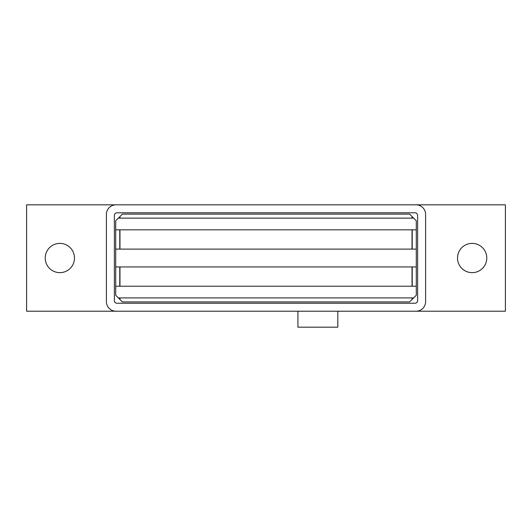 <?xml version="1.0" encoding="UTF-8"?>
<svg xmlns="http://www.w3.org/2000/svg" width="532" height="532" viewBox="0 0 532 532"><rect width="100%" height="100%" fill="white"/><g stroke="black" fill="none" stroke-linecap="round" stroke-linejoin="round"><path stroke-width="0.8" d="M74.48 258.02A14.63 14.63 0 0 1 59.85 272.65A14.63 14.63 0 0 1 45.22 258.02A14.63 14.63 0 0 1 59.85 243.39A14.63 14.63 0 0 1 74.48 258.02M486.78 258.02A14.63 14.63 0 0 1 472.15 272.65A14.63 14.63 0 0 1 457.52 258.02A14.63 14.63 0 0 1 472.15 243.39A14.63 14.63 0 0 1 486.78 258.02M337.82 311.22L337.82 327.18L297.92 327.18L297.92 311.22M414.96 303.24L117.04 303.24A2.66 2.66 0 0 1 114.38 300.58L114.38 215.46A2.66 2.66 0 0 1 117.04 212.8L414.96 212.8A2.66 2.66 0 0 1 417.62 215.46L417.62 300.58A2.66 2.66 0 0 1 414.96 303.24M115.976 311.22A9.576 9.576 0 0 1 106.4 301.644L106.4 214.396A9.576 9.576 0 0 1 115.976 204.82L416.024 204.82A9.576 9.576 0 0 1 425.6 214.396L425.6 301.644A9.576 9.576 0 0 1 416.024 311.22L26.6 311.22L26.6 204.82L115.976 204.82M416.024 204.82L505.4 204.82L505.4 311.22L416.024 311.22M115.71 286.216L115.71 295.26L118.37 297.92L413.63 297.92L416.29 295.26L416.29 249.109L115.71 249.109L115.71 286.216L416.29 286.216M115.71 229.824L416.29 229.824L416.29 220.78L413.63 218.12L118.37 218.12L115.71 220.78L115.71 249.109M118.37 218.12L119.76 216.73L119.76 218.12M412.24 218.12L412.24 216.73L409.64 214.13L122.36 214.13L119.76 216.73M119.76 229.824L119.76 249.109M115.71 266.931L416.29 266.931M416.29 249.109L416.29 229.824M412.24 286.216L412.24 266.931M413.63 297.92L412.24 299.31L412.24 297.92M119.76 297.92L119.76 299.31L122.36 301.91L409.64 301.91L412.24 299.31M412.24 216.73L413.63 218.12M412.034 216.524L412.034 218.12M412.034 266.931L412.034 286.216M412.24 249.109L412.24 229.824M412.034 229.824L412.034 249.109M119.76 299.31L118.37 297.92M119.966 299.516L119.966 297.92M119.76 266.931L119.76 286.216M119.966 218.12L119.966 216.524M412.034 297.92L412.034 299.516M119.966 286.216L119.966 266.931M119.966 249.109L119.966 229.824"/></g></svg>
